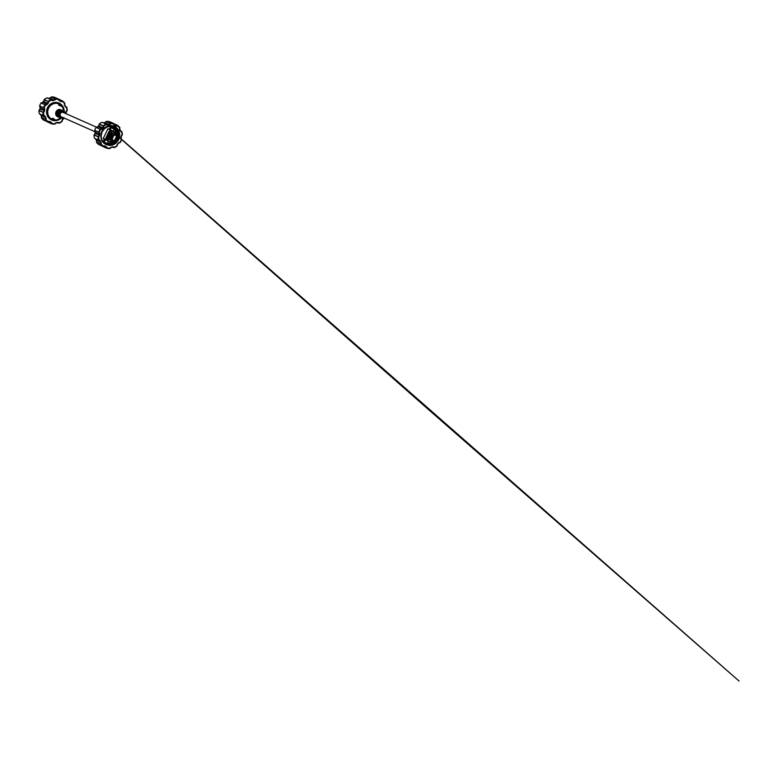 <?xml version="1.0" encoding="UTF-8"?>
<svg xmlns="http://www.w3.org/2000/svg" width="778" height="778" viewBox="0 0 778 778"><rect width="100%" height="100%" fill="white"/><g stroke="black" fill="none" stroke-linecap="round" stroke-linejoin="round"><path stroke-width="1.17" d="M54.616 97.308L54.489 97.25A12.876 12.03 113.9 0 0 51.455 96.91L51.076 97.133A1.896 1.78 -66.1 0 1 49.792 97.999A11.923 11.135 113.9 0 0 48.849 98.203A1.896 1.78 -66.1 0 1 48.129 98.242M51.251 99.633L46.972 97.882A12.876 12.03 113.9 0 0 44.229 99.477L44.035 99.885A1.896 1.78 -66.1 0 1 43.451 101.354A11.923 11.135 113.9 0 0 42.771 102.093A1.896 1.78 -66.1 0 1 41.399 102.774L41.01 102.997A12.876 12.03 113.9 0 0 39.62 105.925L39.688 106.372A1.896 1.78 -66.1 0 1 40.018 107.87A11.923 11.135 113.9 0 0 39.873 108.871A1.896 1.78 -66.1 0 1 39.095 110.243L38.9 110.651A12.876 12.03 113.9 0 0 39.377 113.802L43.403 115.582A12.876 12.03 -66.1 0 1 42.926 112.44L43.121 112.032A1.896 1.78 113.9 0 0 43.899 110.651A11.923 11.135 -66.1 0 1 44.045 109.659A1.896 1.78 113.9 0 0 43.714 108.152L43.646 107.714A12.876 12.03 -66.1 0 1 45.046 104.787L45.425 104.563A1.896 1.78 113.9 0 0 46.806 103.882A11.923 11.135 -66.1 0 1 47.477 103.143A1.896 1.78 113.9 0 0 48.061 101.675L48.265 101.257A12.876 12.03 -66.1 0 1 50.998 99.662L51.416 99.71A1.896 1.78 113.9 0 0 52.875 99.992A11.923 11.135 -66.1 0 1 53.818 99.788A1.896 1.78 113.9 0 0 55.102 98.913L55.481 98.689A12.876 12.03 -66.1 0 1 58.515 99.039L58.817 99.341A1.896 1.78 113.9 0 0 59.789 100.469A11.923 11.135 -66.1 0 1 59.925 100.527A11.923 11.135 -66.1 0 1 60.227 100.663A11.923 11.135 -66.1 0 1 60.645 100.887A1.896 1.78 113.9 0 0 62.133 100.936L62.561 100.994A12.876 12.03 -66.1 0 1 64.72 103.143L64.788 103.591A1.896 1.78 113.9 0 0 64.914 105.137A11.923 11.135 -66.1 0 1 65.352 106.002A1.896 1.78 113.9 0 0 66.48 106.965L66.782 107.276A12.876 12.03 -66.1 0 1 67.258 110.418L67.064 110.826A1.896 1.78 113.9 0 0 66.286 112.197A11.923 11.135 -66.1 0 1 66.14 113.199A1.896 1.78 113.9 0 0 66.101 113.714M64.72 118.295A1.896 1.78 113.9 0 0 63.378 118.976A11.923 11.135 -66.1 0 1 62.707 119.715A1.896 1.78 113.9 0 0 62.123 121.183L61.919 121.592A12.876 12.03 -66.1 0 1 59.186 123.187L58.758 123.138A1.896 1.78 113.9 0 0 57.309 122.866A11.923 11.135 -66.1 0 1 56.366 123.07A1.896 1.78 113.9 0 0 55.082 123.935L54.703 124.159A12.876 12.03 -66.1 0 1 51.669 123.819L51.367 123.517A1.896 1.78 113.9 0 0 50.395 122.389A11.923 11.135 -66.1 0 1 50.259 122.331A11.923 11.135 -66.1 0 1 49.957 122.185A11.923 11.135 -66.1 0 1 49.539 121.971A1.896 1.78 113.9 0 0 48.051 121.913L47.623 121.864A12.876 12.03 -66.1 0 1 45.464 119.715L45.396 119.267A1.896 1.78 113.9 0 0 45.27 117.721A11.923 11.135 -66.1 0 1 44.832 116.846A1.896 1.78 113.9 0 0 43.704 115.883L43.646 115.864M65.809 113.578A2.373 2.217 -66.1 0 1 65.848 113.199A11.446 10.697 113.9 0 0 65.994 112.236A2.373 2.217 -66.1 0 1 66.966 110.525A12.399 11.582 113.9 0 0 66.5 107.5A2.373 2.217 -66.1 0 1 65.099 106.294A11.446 10.697 113.9 0 0 64.681 105.458A2.373 2.217 -66.1 0 1 64.525 103.523A12.399 11.582 113.9 0 0 62.435 101.441A2.373 2.217 -66.1 0 1 60.577 101.373A11.446 10.697 113.9 0 0 59.76 100.975A2.373 2.217 -66.1 0 1 58.545 99.565A12.399 11.582 113.9 0 0 55.627 99.234A2.373 2.217 -66.1 0 1 54.022 100.323A11.446 10.697 113.9 0 0 53.118 100.518A2.373 2.217 -66.1 0 1 51.299 100.168A12.399 11.582 113.9 0 0 48.664 101.704A2.373 2.217 -66.1 0 1 47.944 103.542A11.446 10.697 113.9 0 0 47.283 104.252A2.373 2.217 -66.1 0 1 45.571 105.098A12.399 11.582 113.9 0 0 44.22 107.918A2.373 2.217 -66.1 0 1 44.647 109.795A11.446 10.697 113.9 0 0 44.502 110.758A2.373 2.217 -66.1 0 1 43.529 112.47A12.399 11.582 113.9 0 0 43.986 115.494A2.373 2.217 -66.1 0 1 45.396 116.7A11.446 10.697 113.9 0 0 45.814 117.536A2.373 2.217 -66.1 0 1 45.97 119.472A12.399 11.582 113.9 0 0 48.051 121.553A2.373 2.217 -66.1 0 1 49.909 121.621A11.446 10.697 113.9 0 0 50.317 121.825A11.446 10.697 113.9 0 0 50.735 122.02A2.373 2.217 -66.1 0 1 51.951 123.43A12.399 11.582 113.9 0 0 54.868 123.76A2.373 2.217 -66.1 0 1 56.463 122.671A11.446 10.697 113.9 0 0 57.378 122.477A2.373 2.217 -66.1 0 1 59.196 122.827A12.399 11.582 113.9 0 0 61.822 121.29A2.373 2.217 -66.1 0 1 62.551 119.452A11.446 10.697 113.9 0 0 63.203 118.742A2.373 2.217 -66.1 0 1 64.166 118.052M51.591 119.958A9.219 8.607 -66.1 0 1 51.513 119.919A9.219 8.607 -66.1 0 1 47.487 107.763A9.219 8.607 -66.1 0 1 58.982 103.075A9.219 8.607 -66.1 0 1 59.06 103.104M40.213 114.347A1.896 1.78 -66.1 0 1 40.806 115.066A11.923 11.135 113.9 0 0 41.244 115.932A1.896 1.78 -66.1 0 1 41.36 117.488L41.428 117.925A12.876 12.03 113.9 0 0 43.597 120.084L43.694 120.133M59.07 103.844A8.548 7.984 113.9 0 0 58.992 103.805A8.548 7.984 113.9 0 0 48.333 108.152A8.548 7.984 113.9 0 0 52.058 119.433A8.548 7.984 113.9 0 0 52.136 119.472M48.489 108.22L50.395 105.575L53.079 103.824L56.152 103.231L59.147 103.873L62.473 106.761L63.757 111.118A3.802 3.55 113.9 0 0 58.992 113.102A3.802 3.55 113.9 0 0 60.674 118.062L56.59 120.036L52.214 119.511L49.646 117.624L48.032 114.813L47.623 111.497L48.489 108.22M60.752 109.776L60.752 109.776C58.739 109.134 57.173 109.786 56.045 111.731C55.219 113.977 55.783 115.65 57.737 116.758L57.611 116.7C53.468 114.979 56.716 107.792 60.752 109.776L60.879 109.844M58.515 103.931L59.235 104.67L58.846 105.156L61.19 106.294L60.869 105.069L58.379 103.824M59.128 104.32L58.632 105.186M60.519 105.633L60.538 105.001M51.28 118.703L52.136 118.966L52.632 118.178L54.703 119.472L53.594 119.909L51.455 118.742M54.042 119.199L53.556 119.647M57.737 116.758L60.674 118.062A3.802 3.55 113.9 0 0 63.786 117.886L60.674 118.062M52.311 119.277L53.244 119.141L52.457 118.762M51.776 118.742L52.457 118.956M60.49 105.108L60.49 105.682L60.169 105.293M60.373 104.612L58.71 104.194M60.052 104.553L60.441 105.263M59.468 104.262L58.982 104.729M59.157 104.699L59.955 105.088M61.443 116.836A2.373 2.217 -66.1 0 1 60.324 113.714A2.373 2.217 -66.1 0 1 63.368 112.499M58.535 113.432L58.126 113.442A3.608 3.375 -66.1 0 0 59.264 117.118L59.857 117.634A3.802 3.55 -66.1 0 1 58.535 113.432M59.741 117.371L59.857 117.634C58.525 116.593 58.087 115.212 58.506 113.491M58.807 116.963L58.924 117.225A3.802 3.55 -66.1 0 1 57.611 113.024L57.018 112.761L57.553 113.18M58.408 116.778L58.36 116.719A3.608 3.375 -66.1 0 1 57.193 113.024L57.543 113.189M58.34 116.749L58.924 117.225C57.601 116.185 57.154 114.804 57.572 113.082M56.677 112.615L56.269 112.615A3.608 3.375 -66.1 0 0 57.407 116.292L58 116.807A3.802 3.55 -66.1 0 1 56.677 112.615M61.579 110.175A3.802 3.55 113.9 0 0 57.494 111.769L58.078 112.032A3.802 3.55 -66.1 0 1 62.162 110.437C60.528 110.048 59.177 110.554 58.107 111.974M60.645 109.766A3.802 3.55 113.9 0 0 56.561 111.361L57.154 111.614A3.802 3.55 -66.1 0 1 61.238 110.019C59.595 109.63 58.253 110.145 57.173 111.555M62.503 110.583A3.802 3.55 113.9 0 0 58.418 112.178L59.011 112.44A3.802 3.55 -66.1 0 1 63.096 110.846M106.44 124.091L106.508 124.14A1.896 1.78 113.9 0 0 107.957 124.422A11.923 11.135 -66.1 0 1 108.91 124.208A1.896 1.78 113.9 0 0 110.184 123.342L110.573 123.118A12.876 12.03 -66.1 0 1 113.598 123.469L113.909 123.77A1.896 1.78 113.9 0 0 114.881 124.898A11.923 11.135 -66.1 0 1 115.008 124.957A11.923 11.135 -66.1 0 1 115.737 125.307A1.896 1.78 113.9 0 0 117.215 125.365L117.643 125.414A12.876 12.03 -66.1 0 1 119.812 127.573L119.88 128.01A1.896 1.78 113.9 0 0 120.007 129.556A11.923 11.135 -66.1 0 1 120.434 130.432A1.896 1.78 113.9 0 0 121.562 131.394L121.864 131.696A12.876 12.03 -66.1 0 1 122.341 134.837L122.146 135.255A1.896 1.78 113.9 0 0 121.378 136.627A11.923 11.135 -66.1 0 1 121.222 137.628A1.896 1.78 113.9 0 0 121.562 139.126L121.621 139.573A12.876 12.03 -66.1 0 1 120.23 142.5L119.841 142.724A1.896 1.78 113.9 0 0 118.47 143.395A11.923 11.135 -66.1 0 1 117.789 144.144A1.896 1.78 113.9 0 0 117.206 145.612L117.011 146.021A12.876 12.03 -66.1 0 1 114.278 147.616L113.851 147.567A1.896 1.78 113.9 0 0 112.402 147.285A11.923 11.135 -66.1 0 1 111.448 147.489A1.896 1.78 113.9 0 0 110.175 148.365L109.786 148.588A12.876 12.03 -66.1 0 1 106.761 148.238L106.45 147.937A1.896 1.78 113.9 0 0 105.477 146.809A11.923 11.135 -66.1 0 1 105.341 146.75A11.923 11.135 -66.1 0 1 105.049 146.614A11.923 11.135 -66.1 0 1 104.622 146.4A1.896 1.78 113.9 0 0 103.134 146.342L102.715 146.293A12.876 12.03 -66.1 0 1 100.547 144.134L100.479 143.697A1.896 1.78 113.9 0 0 100.352 142.15A11.923 11.135 -66.1 0 1 99.924 141.275A1.896 1.78 113.9 0 0 98.796 140.312L98.485 140.011A12.876 12.03 -66.1 0 1 98.018 136.87L98.213 136.451A1.896 1.78 113.9 0 0 98.981 135.08A11.923 11.135 -66.1 0 1 99.137 134.079A1.896 1.78 113.9 0 0 98.796 132.581L98.728 132.134A12.876 12.03 -66.1 0 1 100.129 129.206L100.518 128.983A1.896 1.78 113.9 0 0 101.889 128.312A11.923 11.135 -66.1 0 1 102.57 127.563A1.896 1.78 113.9 0 0 103.153 126.094L103.348 125.686A12.876 12.03 -66.1 0 1 106.08 124.091L102.054 122.302A12.876 12.03 113.9 0 0 99.321 123.897L99.127 124.315A1.896 1.78 -66.1 0 1 98.543 125.773A11.923 11.135 113.9 0 0 97.863 126.522A1.896 1.78 -66.1 0 1 96.482 127.203L96.102 127.427A12.876 12.03 113.9 0 0 94.702 130.354L94.77 130.792A1.896 1.78 -66.1 0 1 95.111 132.299A11.923 11.135 113.9 0 0 94.955 133.291A1.896 1.78 -66.1 0 1 94.187 134.672L93.982 135.08A12.876 12.03 113.9 0 0 94.459 138.221L98.67 140.254M113.666 123.488L109.572 121.679A12.876 12.03 113.9 0 0 106.547 121.329L106.158 121.553A1.896 1.78 -66.1 0 1 104.884 122.428A11.923 11.135 113.9 0 0 103.931 122.632A1.896 1.78 -66.1 0 1 103.221 122.671M112.46 146.906A2.373 2.217 -66.1 0 1 114.278 147.246A12.399 11.582 113.9 0 0 116.914 145.71A2.373 2.217 -66.1 0 1 117.643 143.881A11.446 10.697 113.9 0 0 118.295 143.162A2.373 2.217 -66.1 0 1 120.016 142.316A12.399 11.582 113.9 0 0 121.358 139.505A2.373 2.217 -66.1 0 1 120.94 137.628A11.446 10.697 113.9 0 0 121.086 136.665A2.373 2.217 -66.1 0 1 122.049 134.944A12.399 11.582 113.9 0 0 121.592 131.92A2.373 2.217 -66.1 0 1 120.182 130.714A11.446 10.697 113.9 0 0 119.763 129.877A2.373 2.217 -66.1 0 1 119.608 127.942A12.399 11.582 113.9 0 0 117.527 125.871A2.373 2.217 -66.1 0 1 115.669 125.793A11.446 10.697 113.9 0 0 114.843 125.404A2.373 2.217 -66.1 0 1 113.627 123.994A12.399 11.582 113.9 0 0 110.709 123.653A2.373 2.217 -66.1 0 1 109.115 124.743A11.446 10.697 113.9 0 0 108.2 124.947A2.373 2.217 -66.1 0 1 106.392 124.597A12.399 11.582 113.9 0 0 103.756 126.133A2.373 2.217 -66.1 0 1 103.027 127.962A11.446 10.697 113.9 0 0 102.375 128.681A2.373 2.217 -66.1 0 1 100.654 129.527A12.399 11.582 113.9 0 0 99.312 132.338A2.373 2.217 -66.1 0 1 99.73 134.224A11.446 10.697 113.9 0 0 99.584 135.178A2.373 2.217 -66.1 0 1 98.621 136.899A12.399 11.582 113.9 0 0 99.078 139.923A2.373 2.217 -66.1 0 1 100.479 141.129A11.446 10.697 113.9 0 0 100.897 141.966A2.373 2.217 -66.1 0 1 101.052 143.901A12.399 11.582 113.9 0 0 103.143 145.972A2.373 2.217 -66.1 0 1 105.001 146.05A11.446 10.697 113.9 0 0 105.409 146.254A11.446 10.697 113.9 0 0 105.818 146.439A2.373 2.217 -66.1 0 1 107.043 147.849A12.399 11.582 113.9 0 0 109.951 148.19A2.373 2.217 -66.1 0 1 111.555 147.1A11.446 10.697 113.9 0 0 112.46 146.906L112.402 147.285M112.372 125.705A10.454 9.764 113.9 0 0 104.942 127.553C99.487 131.511 99.467 140.876 105.108 144.047L109.494 145.496L112.684 145.039L115.582 143.483L117.848 140.983C122.01 135.401 118.771 126.736 112.372 125.705M116.681 127.932L119.131 131.988L119.549 135.946L117.838 140.993M118.733 137.716L117.381 140.789M118.275 137.512L116.914 140.585M95.295 138.766A1.896 1.78 -66.1 0 1 95.888 139.486A11.923 11.135 113.9 0 0 96.326 140.361A1.896 1.78 -66.1 0 1 96.453 141.907L96.521 142.355A12.876 12.03 113.9 0 0 98.68 144.504L98.855 144.582M102.433 146.176L106.635 148.19M117.566 125.365L113.899 123.741M113.325 126.697L115.815 128.827L117.361 131.774L117.75 135.45L116.749 139.077L114.502 142.111L111.361 144.076L107.743 144.825M105.108 144.047L101.578 139.301L101.14 135.605L102.083 131.949L104.262 128.895L107.354 126.892L110.729 126.26L114.278 127.086L117.05 129.245L118.762 132.396L119.141 136.072L118.139 139.7L115.893 142.724L112.752 144.698L109.445 145.311L106.187 144.669M103.007 129.537L106.887 126.688L110.272 126.055L113.812 126.882L116.583 129.031L118.295 132.192L118.684 135.858L117.672 139.495L115.436 142.52L112.285 144.494L109.115 145.107L105.964 144.552M113.569 126.785L116.204 128.924L117.828 131.988L118.217 135.654L117.215 139.281L114.969 142.316L111.818 144.29L108.784 144.893L105.74 144.436M113.267 126.678L115.728 128.798L117.439 132.464C118.674 137.366 115.426 143.016 110.632 144.329M117.848 140.983L113.102 144.854L109.698 145.467L106.362 144.747M113.977 126.95L116.933 129.187L118.645 132.348L119.024 136.014L118.023 139.641L115.776 142.675L112.635 144.65L109.367 145.262L106.129 144.64M113.744 126.853L116.486 129.002L118.178 132.143L118.567 135.81L117.556 139.437L115.319 142.471L112.168 144.445L109.027 145.048L105.905 144.523M113.5 126.765L116.107 128.905L117.711 131.929L118.1 135.605L117.099 139.233L114.852 142.267L111.701 144.231L108.696 144.844L105.682 144.407M106.557 144.64A9.978 9.317 113.9 0 0 116.185 138.922A9.978 9.317 113.9 0 0 114.755 127.767M105.02 143.988A9.978 9.317 113.9 0 0 105.565 144.027M116.535 133.826A9.171 8.568 113.9 0 0 116.535 133.777A9.171 8.568 113.9 0 0 111.157 126.279M103.951 143.113A9.171 8.568 113.9 0 0 112.907 141.956A9.171 8.568 113.9 0 0 112.946 141.927M112.295 126.425A9.501 8.879 -66.1 0 1 116.768 135.751M116.719 136.043A9.501 8.879 -66.1 0 1 114.356 141.003A9.501 8.879 -66.1 0 1 104.758 143.804M110.398 126.26A8.976 8.383 113.9 0 1 116.544 133.884A8.976 8.383 113.9 0 1 116.554 134.448L116.087 135.43M113.588 140.682L113.014 141.868A8.976 8.383 113.9 0 0 113.014 141.868L112.907 141.956M116.01 135.391L116.467 134.429A8.879 8.295 113.9 0 0 116.33 132.912M116.272 132.591A8.879 8.295 113.9 0 0 110.038 126.279M113.5 140.643L112.625 141.606A8.694 8.12 113.9 0 1 111.954 142.082M103.241 142.355A8.879 8.295 113.9 0 0 112.946 141.81M103.464 142.607A8.976 8.383 113.9 0 0 112.985 141.888M102.92 141.946A8.694 8.12 113.9 0 0 106.508 143.376M106.79 143.405A8.694 8.12 113.9 0 0 111.254 142.491L107.607 140.448L108.268 139.058L109.153 139.476L109.484 138.785L108.609 138.358L109.562 138.61L109.892 137.91L109.017 137.492L109.98 137.735L110.311 137.045L109.435 136.617L110.398 136.87L110.729 136.169L109.931 135.576L110.807 135.994L111.147 135.294L110.262 134.876L111.225 135.119L111.555 134.429L110.68 134.001L111.643 134.254L111.974 133.553L111.176 132.96L112.061 133.378L112.392 132.688L111.517 132.26L112.178 130.869L116.194 133.096L116.214 132.561M104.68 141.178A1.041 0.973 113.9 0 0 104.738 142.218A8.169 7.634 113.9 0 0 105.915 142.928A8.169 7.634 113.9 0 0 106.674 143.24A1.041 0.973 113.9 0 0 107.724 142.637L108.395 141.217L105.361 139.758L104.456 141.071L105.137 139.651L104.456 139.35L103.775 140.769A1.235 1.157 113.9 0 0 103.863 142.024A8.364 7.809 113.9 0 0 105.088 142.763A8.364 7.809 113.9 0 0 105.293 142.86A8.364 7.809 113.9 0 0 105.507 142.958M104.456 139.35L103.25 138.494L107.821 128.915L115.776 132.338L111.332 130.471L110.671 131.861L112.265 132.766L111.507 132.98M112.411 127.738A8.364 7.809 113.9 0 0 112.071 127.582A8.364 7.809 113.9 0 0 110.943 127.184A1.235 1.157 113.9 0 0 109.912 127.903L109.251 129.294M116.467 134.429L116.107 134.312A8.694 8.12 113.9 0 0 116.058 133.495M115.873 132.396A8.694 8.12 113.9 0 0 113.977 128.749M113.491 128.253A8.694 8.12 113.9 0 0 109.523 126.328M116.107 134.312L115.669 135.226M113.16 140.478L112.625 141.606M106.674 143.24L106.567 143.395A8.364 7.809 -66.1 0 1 105.983 143.171A8.364 7.809 -66.1 0 1 105.769 143.074A8.364 7.809 -66.1 0 1 104.553 142.325L103.863 142.024M104.738 142.218L104.553 142.325A1.235 1.157 -66.1 0 1 104.456 141.071L103.775 140.769M108.502 141.275L111.448 142.578L112.81 140.293L111.439 142.578L108.395 141.217L107.821 142.685A1.235 1.157 -66.1 0 1 106.576 143.395L107.821 142.685M111.731 141.119L110.194 140.38L113.607 132.873L110.058 140.312L111.731 141.119L112.256 140.011L111.711 139.748L114.347 141.013L112.81 140.312M111.828 139.797L114.201 134.516L111.711 139.748M114.269 135.08L116.846 135.79L114.356 141.013L112.188 139.437M114.347 141.013L116.846 135.79L116.223 136.014M114.755 134.779L115.28 133.68L113.744 132.931M111.692 141.11L111.186 142.17M115.241 133.66L115.757 132.591M108.696 138.056L106.596 137.443L109.358 138.863L108.599 139.087M108.288 138.931L106.265 138.144L107.422 138.659L106.761 140.05L103.25 138.494M107.753 136.121L110.194 137.113L107.802 136.014M109.416 132.639L111.857 133.631L111.089 133.855M111.303 133.417L109.465 132.532M108.589 134.38L111.021 135.372L110.262 135.596M110.476 135.158L108.638 134.273M106.975 137.755L108.813 138.64M109.115 137.191L107.014 136.578L109.776 137.988L109.017 138.212M107.345 136.986L109.221 137.774M109.533 136.315L107.471 135.858M108.074 134.594L109.951 135.45L107.841 134.827L110.602 136.247L109.844 136.471M110.058 136.033L107.889 134.993M107.996 135.615L109.902 136.344M110.807 135.994L109.951 135.45L110.807 135.994M110.359 134.575L108.307 134.117M108.91 132.853L110.777 133.699L108.667 133.087L111.439 134.506L110.68 134.73M110.884 134.283L108.725 133.242M111.643 134.254L110.777 133.699L111.643 134.254M109.328 131.988L111.176 132.96L109.134 132.377M112.061 133.378L111.196 132.834L112.061 133.378M111.721 132.542L109.834 131.764M107.422 136.422L109.484 137.22M109.474 137.249L107.481 136.296M109.591 137.006L108.657 136.811M107.257 135.109L106.926 135.751L108.21 136.335M107.004 137.298L109.076 138.085L107.063 137.161M109.173 137.871L108.249 137.687M106.849 135.985L106.508 136.627L107.792 137.2M106.586 138.163L108.657 138.961M108.648 138.99L106.654 138.037M106.528 136.627L106.09 137.492L108.764 138.747M105.993 137.716L105.507 138.785L106.265 138.144M109.494 132.066L111.565 132.863M111.555 132.892L109.562 131.939M111.672 132.649L110.739 132.464M109.504 131.346L109.883 130.539L109.008 131.394L110.282 131.978M108.901 131.618L108.609 132.279M109.085 132.941L111.147 133.738M111.137 133.767L109.144 132.805M111.254 133.515L110.32 133.33M108.589 132.27L109.873 132.844M108.667 133.806L110.739 134.604M110.719 134.633L108.725 133.68M110.836 134.39L110.009 133.991M108.502 132.493L108.171 133.135L109.455 133.719M108.249 134.682L110.32 135.479M110.301 135.508L108.317 134.545M110.427 135.255L109.494 135.071M108.619 135.46L107.354 134.886L107.753 134.011L109.037 134.594M109.892 136.374L108.025 135.479M110.009 136.131L109.076 135.946M107.422 140.633L111.001 142.355M113.218 131.103L113.86 129.78A1.041 0.973 113.9 0 0 113.666 128.574L113.714 128.399A1.235 1.157 -66.1 0 1 113.958 129.829L113.316 131.151M113.666 128.574L113.666 128.574A8.169 7.634 113.9 0 0 112.946 128.176A8.169 7.634 113.9 0 0 111.662 127.709L110.943 127.184M59.75 100.45L59.76 100.975M62.561 100.994L58.865 99.496M66.782 107.276L65.974 106.742M48.849 98.203L53.118 100.518M54.022 100.323L49.792 97.999M51.455 96.91L55.627 99.234L51.076 97.133M51.416 99.71L46.972 97.882M44.229 99.477L48.664 101.704L44.035 99.885M47.944 103.542L43.451 101.354M42.771 102.093L47.283 104.252M41.399 102.774L45.571 105.098L41.01 102.997M62.386 100.916L54.489 97.25M58.068 122.836L59.186 123.187M43.597 120.084L48.051 121.913M39.377 113.802L43.704 115.883M58.982 103.075L62.823 106.392L64.127 111.303A9.219 8.607 113.9 0 0 59.138 103.143A9.219 8.607 113.9 0 0 47.653 107.831A9.219 8.607 113.9 0 0 51.669 119.987A9.219 8.607 113.9 0 0 61.054 118.198L56.551 120.541L51.513 119.919M64.059 111.264A9.093 8.49 113.9 0 0 57.533 102.764A9.093 8.49 113.9 0 0 47.818 107.909A9.093 8.49 113.9 0 0 50.113 118.898A9.093 8.49 113.9 0 0 60.985 118.178M65.712 113.539A3.802 3.55 113.9 0 0 63.757 111.118L60.781 109.795M63.485 117.75A3.423 3.2 -66.1 0 1 59.459 113.257A3.423 3.2 -66.1 0 1 65.41 113.403M57.951 113.17A3.802 3.55 113.9 0 0 59.264 117.371M57.018 112.761A3.802 3.55 113.9 0 0 58.34 116.963M56.094 112.353A3.802 3.55 113.9 0 0 57.407 116.554M57.815 111.74A3.608 3.375 -66.1 0 1 61.18 110.291M56.882 111.332A3.608 3.375 -66.1 0 1 60.256 109.873M58.739 112.149A3.608 3.375 -66.1 0 1 62.114 110.7M114.833 124.879L114.843 125.404M103.931 122.632L108.2 124.947M109.115 124.743L104.884 122.428M121.864 131.696L121.057 131.171M117.643 125.414L113.958 123.916M106.547 121.329L110.709 123.653L106.158 121.553M113.16 147.256L114.278 147.616M98.68 144.504L103.134 146.342M94.459 138.221L98.796 140.312M104.184 146.235L105.215 146.692M105.001 146.05L104.388 146.293M102.929 146.371L106.761 148.238M100.479 141.129L95.888 139.486M96.326 140.361L100.897 141.966M96.453 141.907L101.052 143.901L96.521 142.355M94.187 134.672L98.621 136.899L93.982 135.08M94.955 133.291L99.584 135.178M99.73 134.224L95.111 132.299M94.702 130.354L99.312 132.338L94.77 130.792M113.909 123.77L109.572 121.679M106.508 124.14L102.054 122.302M99.321 123.897L103.756 126.133L99.127 124.315M103.027 127.962L98.543 125.773M97.863 126.522L102.375 128.681M96.482 127.203L100.654 129.527L96.102 127.427M115.737 125.307L115.669 125.793M107.724 142.637L108.512 141.275M116.778 135.829L114.337 140.935M114.317 134.575L116.846 135.79L114.317 134.575M107.811 138.114L108.512 138.455M106.674 137.268L107.763 137.959L106.596 137.443M108.22 137.249L108.93 137.58M107.092 136.403L108.259 136.918L107.014 136.578M108.638 136.374L109.348 136.704M109.056 135.508L109.756 135.839M107.928 134.662L109.008 135.353L107.841 134.827M109.474 134.633L110.175 134.964M109.883 133.767L110.593 134.098M108.755 132.912L109.922 133.427L108.667 133.087M110.301 132.892L111.001 133.223M110.719 132.017L111.419 132.357M107.247 136.344L108.414 136.86M108.064 133.359L107.782 134.02M107.578 138.601L106.411 138.085M116.029 132.464L114.891 134.847M112.207 130.616L107.821 128.915M105.789 138.912L106.294 137.862M106.401 137.628L106.712 136.986M106.819 136.763L107.121 136.121M107.238 135.887L107.539 135.246M107.646 135.012L107.957 134.38M108.064 134.147L108.366 133.505M108.482 133.271L108.784 132.639M108.901 132.406L109.202 131.764M109.309 131.531L109.795 130.51M113.86 129.78L113.335 131.161M111.662 127.709A1.041 0.973 113.9 0 0 110.816 128.312L110.593 128.205A1.235 1.157 -66.1 0 1 111.624 127.485A8.364 7.809 -66.1 0 1 112.752 127.884A8.364 7.809 -66.1 0 1 112.966 127.981A8.364 7.809 -66.1 0 1 113.714 128.399L113.967 129.829M109.931 129.595L110.593 128.205L109.912 127.903M110.816 128.312L110.155 129.693M106.858 140.371L103.357 138.815M49.909 121.621L49.306 121.874M45.396 116.7L40.806 115.066M41.244 115.932L45.814 117.536M47.837 121.952L51.669 123.819M41.36 117.488L45.97 119.472L41.428 117.925M39.095 110.243L43.529 112.47L38.9 110.651M39.873 108.871L44.502 110.758M44.647 109.795L40.018 107.87M39.62 105.925L44.22 107.918L39.688 106.372M60.645 100.887L60.577 101.373M51.338 99.662L47.312 97.882M58.583 99.059L54.548 97.279M62.473 100.936L58.807 99.312M66.538 106.994L65.945 106.732M58.846 123.187L58.019 122.827M47.711 121.913L43.675 120.133M63.961 111.215L62.892 107.383L59.157 103.882M52.058 119.433L55.277 120.162L58.593 119.501L60.898 118.149M65.731 113.549L63.757 111.118M63.3 112.47L96.521 127.193M61.374 116.817L95.14 131.783M119.783 137.92L121.115 139.106M121.426 139.379L429.388 410.346L739.1 681.09L119.841 137.687M118.956 130.519L120.289 130.928M121.631 131.414L119.929 130.665M119.715 130.607L118.869 130.354M112.781 128.555L112.1 128.351M56.648 112.674C56.22 114.395 56.668 115.766 57.98 116.797M63.086 110.846C61.462 110.457 60.11 110.972 59.04 112.382M113.111 147.256L113.928 147.616M105.341 146.75L104.174 146.235M94.702 138.503L98.728 140.293M98.767 144.552L102.793 146.342M102.667 146.429L106.693 148.219M106.567 143.395L105.293 142.86M109.241 135.109L109.951 135.45M110.068 133.369L110.777 133.699M110.486 132.503L111.196 132.834M108.823 135.985L107.656 135.469M107.996 137.725L106.829 137.21M109.659 134.244L108.492 133.728M112.81 140.293L111.789 142.442M112.071 127.582L113.724 128.399M108.123 128.788L111.633 130.344M51.601 123.799L47.575 122.01"/></g></svg>
